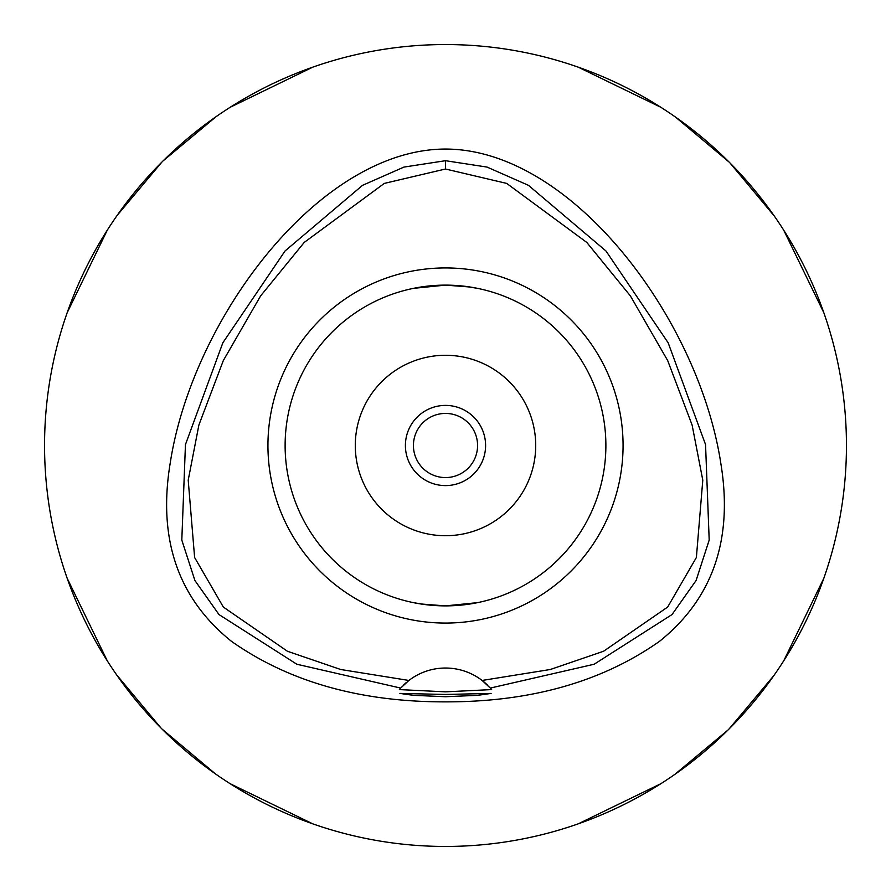 <?xml version="1.0" encoding="UTF-8"?>
<svg xmlns="http://www.w3.org/2000/svg" width="891" height="891" viewBox="0 0 891 891"><rect width="100%" height="100%" fill="white"/><g stroke="black" fill="none" stroke-linecap="round" stroke-linejoin="round"><path stroke-width="1.34" d="M445.5 169.012L506.712 183.412L586.79 242.441L630.394 295.912L667.704 360.61L692.118 425.074L702.787 480.171L696.383 557.499L667.66 607.061L603.575 651.254L550.315 669.497L482.109 680.457A60.142 60.142 0 0 0 408.891 680.457L340.685 669.497L287.425 651.254L223.34 607.061L194.617 557.499L188.213 480.16L198.882 425.052L223.307 360.588L260.629 295.89L304.221 242.419L384.299 183.412L445.5 169.012L445.5 160.703L487.054 167.085L528.452 185.328L605.969 250.984L668.15 342.779L705.549 444.576L709.191 540.069L696.083 580.531L672.014 614.567L594.152 664.24L490.328 688.075L482.109 680.457A60.142 60.142 0 0 1 487.689 685.302M445.5 623.065A177.565 177.565 0 0 0 623.065 445.5A177.565 177.565 0 0 0 445.5 267.935A177.565 177.565 0 0 0 267.935 445.5A177.565 177.565 0 0 0 445.5 623.065M490.54 688.32A60.142 60.142 0 0 1 491.643 689.589L490.328 688.075M408.891 680.457L400.672 688.075A60.142 60.142 0 0 1 400.794 687.941M403.255 685.357A60.142 60.142 0 0 1 405.995 682.818M445.5 160.703L403.946 167.085L362.548 185.328L285.031 250.984L222.85 342.79L185.451 444.576L181.809 540.069L194.917 580.531L218.986 614.567L296.848 664.24L400.672 688.075L399.357 689.589L445.5 691.839L491.643 689.589M445.5 694.457L399.892 693.421L413.224 695.314L445.5 696.729L477.71 695.325L491.108 693.421L445.5 694.457M445.5 149.053C319.468 149.187 192.445 318.232 170.226 463.042C157.629 539.077 178.077 598.518 231.537 641.375C289.096 681.871 360.421 702.03 445.5 701.863C530.579 702.03 601.904 681.871 659.463 641.375C712.923 598.518 733.371 539.077 720.774 463.042C698.555 318.232 571.532 149.187 445.5 149.053M445.5 44.55A400.95 400.95 0 0 1 846.45 445.5A400.95 400.95 0 0 1 445.5 846.45A400.95 400.95 0 0 1 44.55 445.5A400.95 400.95 0 0 1 445.5 44.55M62.27 327.621A400.95 400.95 0 0 1 67.137 312.819L107.299 230.134M327.621 62.27A400.95 400.95 0 0 0 312.819 67.137L230.134 107.299M216.157 116.621L162.997 160.981M161.984 161.984L117.111 215.455M327.621 828.73A400.95 400.95 0 0 1 312.819 823.863L230.134 783.701M62.27 563.379A400.95 400.95 0 0 0 67.137 578.181L107.299 660.866M116.621 674.843L160.981 728.003M161.984 729.016L215.455 773.889M828.73 563.379A400.95 400.95 0 0 1 823.863 578.181L783.701 660.866M563.379 828.73A400.95 400.95 0 0 0 578.181 823.863L660.866 783.701M674.843 774.379L728.003 730.019M729.016 729.016L773.889 675.545M563.379 62.27A400.95 400.95 0 0 1 578.181 67.137L660.866 107.299M828.73 327.621A400.95 400.95 0 0 0 823.863 312.819L783.701 230.134M774.379 216.157L730.019 162.997M729.016 161.984L675.545 117.111M445.5 413.424A32.076 32.076 0 0 0 413.424 445.5A32.076 32.076 0 0 0 445.5 477.576A32.076 32.076 0 0 0 477.576 445.5A32.076 32.076 0 0 0 445.5 413.424M445.5 405.405A40.095 40.095 0 0 0 405.405 445.5A40.095 40.095 0 0 0 445.5 485.595A40.095 40.095 0 0 0 485.595 445.5A40.095 40.095 0 0 0 445.5 405.405M445.5 355.286A90.214 90.214 0 0 0 355.286 445.5A90.214 90.214 0 0 0 445.5 535.714A90.214 90.214 0 0 0 535.714 445.5A90.214 90.214 0 0 0 445.5 355.286M463.61 286.145L476.963 288.239M481.686 289.252L483.301 289.642M477.91 288.428L471.205 287.192M470.002 287.002L445.5 285.12L413.446 288.361M463.61 604.855L445.5 605.88L477.554 602.639M482.911 601.458L484.247 601.124M477.91 602.572L476.963 602.762M408.089 289.542L406.753 289.876M413.09 288.428L414.037 288.239M427.39 286.145L445.5 285.12A160.38 160.38 0 0 0 285.12 445.5A160.38 160.38 0 0 0 445.5 605.88A160.38 160.38 0 0 0 605.88 445.5A160.38 160.38 0 0 0 445.5 285.12M427.39 604.855L414.037 602.762M409.325 601.748L407.699 601.358M413.09 602.572L419.795 603.808M420.998 603.998L445.5 605.88"/></g></svg>
